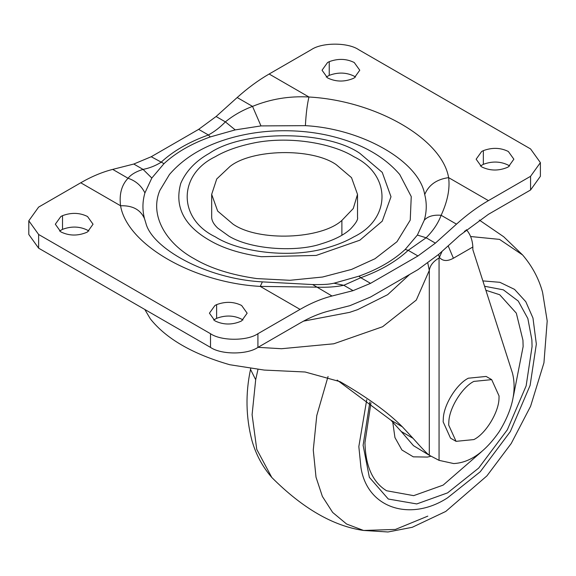 <?xml version="1.0" encoding="UTF-8"?>
<svg xmlns="http://www.w3.org/2000/svg" width="576" height="576" viewBox="0 0 576 576"><rect width="100%" height="100%" fill="white"/><g stroke="black" fill="none" stroke-linecap="round" stroke-linejoin="round"><path stroke-width="0.86" d="M430.956 456.242L427.442 457.07L413.302 456.84L401.904 449.986L394.942 437.558L392.738 422.035M485.87 290.268L499.702 294.739L516.319 313.157L522.943 340.207L523.138 346.543L513.389 396.367M481.118 452.11L443.124 485.129L413.669 495.648L386.539 490.738C372.694 482.198 365.501 466.178 364.961 442.663L370.958 402.818M481.666 166.896C489.96 170.899 498.571 171.05 507.499 167.35L508.342 166.896L513.864 159.192L508.342 151.495C500.573 147.636 492.242 147.348 483.336 150.638L481.666 151.495L476.143 159.192L481.666 166.896M509.674 166.039L508.342 165.182C500.573 161.323 492.242 161.035 483.336 164.326L480.334 166.039M214.949 320.882C223.243 324.893 231.854 325.044 240.782 321.336L241.625 320.882L247.147 313.186L241.625 305.482C233.856 301.622 225.526 301.334 216.619 304.632L214.949 305.482L209.426 313.186L214.949 320.882M242.957 320.026L241.625 319.169C233.856 315.31 225.526 315.022 216.619 318.319L213.617 320.026M60.847 231.912C69.142 235.922 77.753 236.074 86.681 232.366L87.516 231.912L93.046 224.215L87.516 216.511C79.754 212.652 71.417 212.364 62.518 215.662L60.847 216.511L55.325 224.215L60.847 231.912M88.848 231.055L87.516 230.198C79.754 226.339 71.417 226.051 62.518 229.349L59.515 231.055M327.564 77.926C335.858 81.929 344.47 82.08 353.398 78.379L354.24 77.926L359.762 70.222L354.24 62.525C346.471 58.666 338.134 58.378 329.234 61.668L327.564 62.525L322.042 70.222L327.564 77.926M355.572 77.069L354.24 76.212C346.471 72.353 338.134 72.065 329.234 75.355L326.232 77.069M256.709 278.575L289.894 280.296L322.553 277.027L351.59 269.41L374.983 258.739L396.979 241.718L410.234 220.14L411.25 196.582L399.73 174.492C383.249 155.354 358.985 142.229 326.938 135.137C311.63 131.832 295.61 130.392 278.885 130.802C260.885 131.263 243.439 134.078 226.541 139.248C202.306 146.758 183.276 158.501 169.459 174.492L159.847 190.454C149.17 215.69 166.529 243.684 194.206 258.739C210.254 268.279 231.084 274.889 256.709 278.575M405.187 249.466L417.37 235.066L424.267 220.19C426.751 211.651 426.902 203.105 424.714 194.544C419.191 161.474 362.671 128.844 305.402 125.654L260.978 125.914L235.21 129.902L210.269 136.93L208.404 134.986C214.445 131.688 220.104 127.318 225.382 121.874C233.266 115.423 242.316 110.261 252.526 106.387C270.547 99.022 289.354 95.897 308.952 97.006C375.991 100.735 442.152 138.938 448.618 177.638C450.079 188.69 447.588 201.24 441.144 215.287C438.127 223.315 433.123 230.81 426.125 237.773L408.204 250.337C396.094 261.598 380.282 270.72 360.785 277.718L358.92 276.178C377.942 269.352 393.365 260.453 405.187 249.466L408.204 250.337L417.953 255.967L370.534 283.349L353.088 290.65L332.006 296.014L312.631 284.558L262.382 281.88C204.926 278.762 151.826 247.63 145.901 223.207L144.475 218.57C140.45 209.635 132.487 205.366 120.571 205.769C119.102 194.184 121.601 185.011 128.045 178.258C135.706 180.806 141.329 185.695 144.914 192.924C142.438 201.456 142.286 210.01 144.475 218.57M370.534 283.349L360.785 277.718L343.807 285.293C335.923 286.927 326.873 287.546 316.663 287.15L260.237 286.402C193.198 282.672 127.03 244.469 120.571 205.769L80.748 182.779C91.598 176.522 102.254 172.066 112.702 169.394L128.045 178.258C131.054 174.499 136.066 171.547 143.064 169.394C149.299 168.199 155.268 165.852 160.978 162.36C173.095 151.106 188.906 141.977 208.404 134.986L198.655 129.355L216.101 116.518L237.182 97.531C247.637 88.128 258.286 80.287 269.136 74.016L311.263 49.694C321.934 42.307 348.012 42.307 358.682 49.694L530.568 148.932L540.389 162.619L530.568 176.306L488.434 200.628L448.618 177.638C436.702 179.28 428.731 184.918 424.714 194.544M112.702 169.394L133.783 164.038L151.229 156.737L164.002 163.642L151.819 178.042L144.914 192.924M210.269 136.93C191.239 143.755 175.817 152.662 164.002 163.642M133.783 164.038L143.064 169.394L151.819 178.042M235.21 129.902L225.382 121.874L216.101 116.518M260.978 125.914L252.526 106.387L237.182 97.531M305.402 125.654C306 114.055 307.181 104.508 308.952 97.006L269.136 74.016M80.748 182.779L38.621 207.101L28.8 220.788L38.621 234.475L210.506 333.713C221.177 341.1 247.255 341.1 257.918 333.713L300.053 309.391L260.237 286.402L262.382 281.88M424.267 220.19C427.86 216.31 433.483 214.675 441.144 215.287L456.487 224.143C466.934 214.74 477.583 206.899 488.434 200.628M353.088 290.65L343.807 285.293L333.972 283.212L358.92 276.178M312.631 284.558C328.09 284.803 330.343 283.795 332.633 283.493L333.972 283.212M417.37 235.066L426.125 237.773L435.398 243.13L417.953 255.967M28.8 220.788L28.8 234.475L38.621 248.17L210.506 347.4C221.177 354.787 247.255 354.787 257.918 347.4L300.053 323.078C309.816 317.448 319.406 313.438 328.81 311.033L349.891 305.676L370.534 297.036L417.953 269.654L438.595 254.462L459.677 235.476L488.434 214.315L530.568 189.994L540.389 176.306L540.389 162.619M151.229 156.737L198.655 129.355M456.487 224.143L435.398 243.13M300.053 309.391C310.903 303.134 321.552 298.678 332.006 296.014M341.885 220.421C321.458 239.249 258.631 241.963 233.028 224.143L217.67 211.097L211.673 194.371L216.727 178.978L229.975 166.478C251.712 149.026 311.767 147.607 336.161 164.606L351.518 177.653L357.516 194.371L353.268 208.534L341.885 220.421L341.885 235.26M409.622 274.464L387.648 294.682L357.631 309.643L349.668 312.35L303.53 321.142M448.164 245.851L453.406 258.235C447.408 261.511 442.742 261.238 439.402 257.422L438.566 254.498M466.38 229.709L466.69 230.033C470.426 234.518 472.478 240.178 472.846 247.01L472.846 249.682L512.496 373.219C516.809 390.665 512.402 410.112 499.277 431.561C485.05 452.117 469.85 462.78 453.672 463.55L439.056 460.354L429.307 455.256C427.183 453.809 421.762 448.157 413.028 438.3L401.22 431.482L390.996 420.25L337.133 380.081M442.073 251.338L439.402 257.422M439.38 257.458L439.056 257.976C433.195 261.446 429.948 265.594 429.307 270.418L427.831 263.218M401.22 431.482L413.482 445.673L430.236 455.839M413.028 438.3L402.365 426.816C388.08 412.452 367.337 397.411 340.121 381.686L305.114 372.002L264.233 370.073L229.766 364.73C192.686 354.06 166.212 338.774 150.343 318.874L144.806 309.47M448.855 421.495L448.675 425.03L456.055 441.338L473.868 439.574C485.669 433.908 499.219 411.732 499.01 397.742L499.054 395.942L491.681 379.634L473.868 381.398C462.643 386.87 449.446 407.405 448.855 421.495M491.681 379.634L486.144 376.438L468.331 378.209C457.106 383.674 443.916 404.208 443.318 418.298L443.146 421.834L450.518 438.142L456.055 441.338M484.589 286.258L503.359 289.843L518.263 301.068L527.861 318.557L531.864 339.854L532.073 346.543L526.14 385.87L507.326 429.804L478.685 468.065L447.588 492.869L416.765 503.935L388.289 499.032L369.367 477.338L363.11 445.313L369.857 401.983M482.868 280.901L499.874 282.312L514.555 289.39L525.794 301.694L532.973 318.046L536.342 344.074L530.114 385.394L510.35 431.554L480.262 471.744L447.588 497.808C411.386 521.482 367.553 509.292 360.958 467.626L358.834 446.558L366.754 399.658M470.614 236.52L499.536 239.386L522.619 254.981L503.712 236.765L479.29 220.054M427.802 516.132L395.438 529.43L363.571 530.46L346.615 524.038L332.662 512.438L322.38 496.433L316.015 477.187L313.272 450.014L316.771 415.548L328.061 376.474M271.8 477.475C262.368 466.582 255.708 454.111 251.82 440.078C245.866 416.909 245.434 393.343 250.524 369.396L255.686 379.721L252.094 414.691L256.759 449.366L271.8 477.475C302.724 508.435 333.317 526.097 363.571 530.46L388.008 531.979L412.243 527.299L445.766 511.438L486.907 475.891L511.229 443.484L530.604 406.246L543.946 362.808L547.2 320.983L542.563 292.262C538.841 278.597 532.195 266.17 522.619 254.981M255.686 379.721L257.962 369.49M211.673 216.943L211.666 217.303C211.774 220.723 213.761 224.294 217.642 228.031L229.104 236.282C252.043 250.049 297.821 252.05 321.307 243.835C334.433 239.868 344.196 234.893 350.611 228.917C355.925 223.272 358.229 219.406 357.516 217.303L357.516 216.943M483.336 164.326L483.336 150.638M216.619 318.319L216.619 304.632M62.518 229.349L62.518 215.662M329.234 75.355L329.234 61.668M353.938 156.737C391.349 174.751 391.349 218.794 353.938 236.808C346.824 240.977 338.256 244.534 328.248 247.471C291.874 258.991 239.638 252.511 215.244 236.808C177.84 218.794 177.84 174.751 215.244 156.737C224.827 151.078 236.873 146.664 251.374 143.496C287.006 135.41 331.675 142.762 353.938 156.737M359.834 153.331C325.973 129.902 243.216 129.902 209.354 153.331C195.61 161.042 186.077 171.058 180.756 183.37C174.326 206.554 183.859 225.497 209.354 240.206C222.71 248.148 240.055 253.649 261.382 256.723L316.188 255.434L359.834 240.206L382.241 221.17L390.996 196.769L382.241 172.375L359.834 153.331M530.568 189.994L530.568 176.306M257.918 347.4L257.918 333.713M38.621 248.17L38.621 234.475M210.506 347.4L210.506 333.713M472.846 247.01L453.406 258.235M464.422 231.343L466.69 230.033M429.307 455.256L429.307 270.418L416.282 300.074L382.63 326.714L333.778 343.786L281.477 348.725L258.048 347.335M439.056 257.976L439.056 460.354M402.365 426.816L390.996 420.25M250.682 368.597L250.524 369.396M211.673 194.371L211.673 217.505M357.516 217.498L357.516 194.371"/></g></svg>
